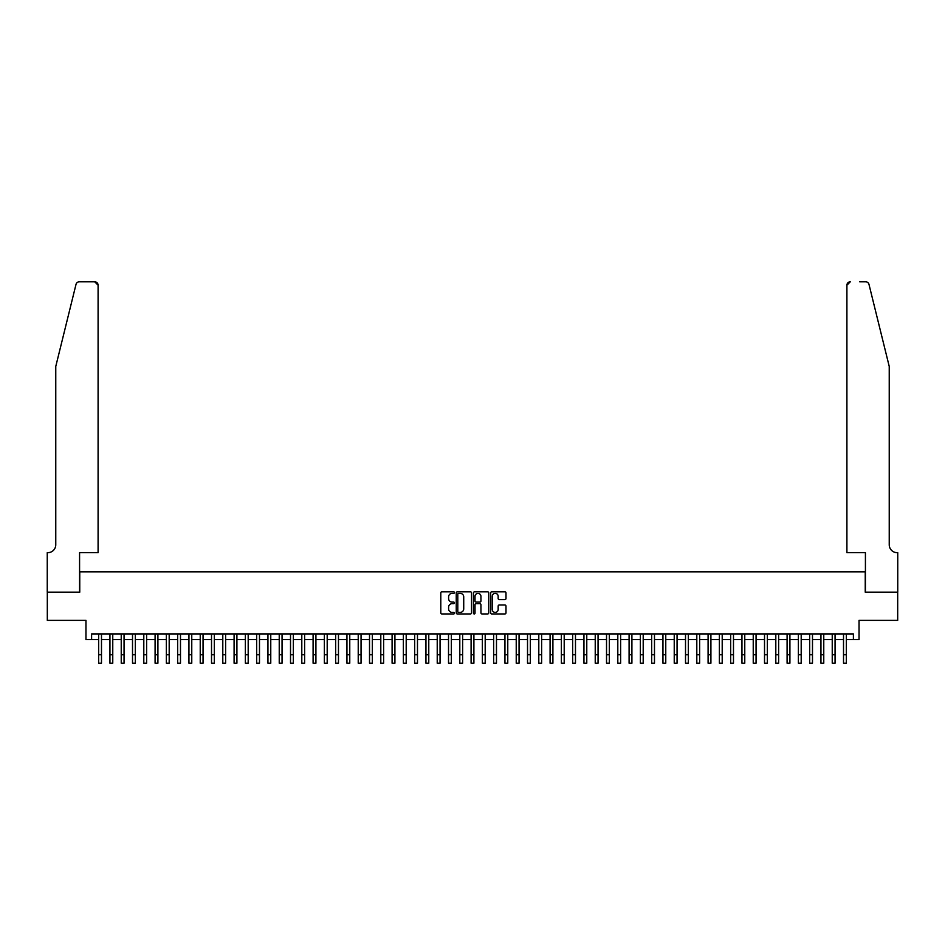 <?xml version="1.0" encoding="UTF-8"?>
<svg xmlns="http://www.w3.org/2000/svg" width="945" height="945" viewBox="0 0 945 945"><rect width="100%" height="100%" fill="white"/><g stroke="black" fill="none" stroke-linecap="round" stroke-linejoin="round"><path stroke-width="1.42" d="M454.439 592.574A0.78 0.78 0 0 0 453.671 591.806L441.894 591.806A1.11 1.11 0 0 0 440.795 592.905L440.795 612.844A1.11 1.11 0 0 0 441.894 613.955L453.671 613.955A0.78 0.78 0 0 0 454.439 613.187A0.78 0.78 0 0 0 453.671 612.407L452.147 612.407A3.544 3.544 0 0 1 448.603 608.864L448.603 607.198A3.544 3.544 0 0 1 452.147 603.654L453.671 603.654A0.78 0.78 0 0 0 454.439 602.875A0.78 0.78 0 0 0 453.671 602.107L452.147 602.107A3.544 3.544 0 0 1 448.603 598.563L448.603 596.897A3.544 3.544 0 0 1 452.147 593.354L453.671 593.354A0.78 0.78 0 0 0 454.439 592.574M504.878 599.614A1.11 1.11 0 0 0 505.988 598.504L505.988 592.905A1.11 1.11 0 0 0 504.878 591.806L491.802 591.806A1.11 1.11 0 0 0 490.691 592.905L490.691 612.844A1.11 1.11 0 0 0 491.802 613.955L504.878 613.955A1.11 1.11 0 0 0 505.988 612.844L505.988 606.088A1.11 1.11 0 0 0 504.878 604.989L499.279 604.989A1.11 1.11 0 0 0 498.169 606.088L498.169 609.442A2.965 2.965 0 0 1 495.204 612.407A2.965 2.965 0 0 1 492.25 609.442L492.25 596.319A2.965 2.965 0 0 1 495.204 593.354A2.965 2.965 0 0 1 498.169 596.319L498.169 598.504A1.11 1.11 0 0 0 499.279 599.614L504.878 599.614M91.606 639.564L91.606 633.918L853.394 633.918L853.394 639.564L859.04 639.564L859.04 620.369L897.691 620.369L897.691 592.161L865.242 592.161L865.242 571.843L79.758 571.843L79.758 592.161L47.309 592.161L47.309 620.369L85.96 620.369L85.96 639.564L98.658 639.564M471.531 592.905A1.11 1.11 0 0 0 470.421 591.806L457.356 591.806A1.11 1.11 0 0 0 456.246 592.905L456.246 612.844A1.11 1.11 0 0 0 457.356 613.955L470.421 613.955A1.11 1.11 0 0 0 471.531 612.844L471.531 592.905M474.579 591.806L487.644 591.806A1.11 1.11 0 0 1 488.754 592.905L488.754 612.844A1.11 1.11 0 0 1 487.644 613.955L482.056 613.955A1.11 1.11 0 0 1 480.946 612.844L480.946 604.765A1.11 1.11 0 0 0 479.836 603.654L476.126 603.654A1.11 1.11 0 0 0 475.016 604.765L475.016 613.187A0.78 0.78 0 0 1 474.248 613.955A0.78 0.78 0 0 1 473.469 613.187L473.469 592.905A1.11 1.11 0 0 1 474.579 591.806M101.481 639.564L109.939 639.564M112.762 639.564L121.232 639.564M124.055 639.564L132.513 639.564M135.336 639.564L143.805 639.564M146.617 639.564L155.086 639.564M157.91 639.564L166.367 639.564M169.19 639.564L177.66 639.564M180.483 639.564L188.941 639.564M191.764 639.564L200.234 639.564M203.045 639.564L211.515 639.564M214.338 639.564L222.796 639.564M225.619 639.564L234.088 639.564M236.911 639.564L245.369 639.564M248.192 639.564L256.662 639.564M259.485 639.564L267.943 639.564M270.766 639.564L279.236 639.564M282.047 639.564L290.517 639.564M293.34 639.564L301.798 639.564M304.621 639.564L313.09 639.564M315.913 639.564L324.371 639.564M327.194 639.564L335.664 639.564M338.475 639.564L346.945 639.564M349.768 639.564L358.226 639.564M361.049 639.564L369.519 639.564M372.342 639.564L380.8 639.564M383.623 639.564L392.092 639.564M394.915 639.564L403.373 639.564M406.196 639.564L414.666 639.564M417.477 639.564L425.947 639.564M428.77 639.564L437.228 639.564M440.051 639.564L448.521 639.564M451.344 639.564L459.802 639.564M462.625 639.564L471.094 639.564M473.906 639.564L482.375 639.564M485.198 639.564L493.656 639.564M496.479 639.564L504.949 639.564M507.772 639.564L516.23 639.564M519.053 639.564L527.523 639.564M530.334 639.564L538.804 639.564M541.627 639.564L550.084 639.564M552.908 639.564L561.377 639.564M564.2 639.564L572.658 639.564M575.481 639.564L583.951 639.564M586.774 639.564L595.232 639.564M598.055 639.564L606.525 639.564M609.336 639.564L617.806 639.564M620.629 639.564L629.086 639.564M631.91 639.564L640.379 639.564M643.202 639.564L651.66 639.564M654.483 639.564L662.953 639.564M665.764 639.564L674.234 639.564M677.057 639.564L685.515 639.564M688.338 639.564L696.808 639.564M699.631 639.564L708.089 639.564M710.912 639.564L719.381 639.564M722.204 639.564L730.662 639.564M733.485 639.564L741.955 639.564M744.766 639.564L753.236 639.564M756.059 639.564L764.517 639.564M767.34 639.564L775.81 639.564M778.633 639.564L787.091 639.564M789.914 639.564L798.383 639.564M801.195 639.564L809.664 639.564M812.487 639.564L820.945 639.564M823.768 639.564L832.238 639.564M835.061 639.564L843.519 639.564M846.342 639.564L853.394 639.564M458.573 593.354A0.78 0.78 0 0 0 457.793 594.133L457.793 611.628A0.78 0.78 0 0 0 458.573 612.407L460.18 612.407A3.544 3.544 0 0 0 463.723 608.864L463.723 596.897A3.544 3.544 0 0 0 460.18 593.354L458.573 593.354M480.946 596.366A2.965 2.965 0 0 0 477.981 593.413A2.965 2.965 0 0 0 475.016 596.366L475.016 600.996A1.11 1.11 0 0 0 476.126 602.107L479.836 602.107A1.11 1.11 0 0 0 480.946 600.996L480.946 596.366M98.658 654.743L101.481 654.743L101.481 663.201L98.658 663.201L98.658 633.918M101.481 654.743L101.481 633.918M76.013 284.374C76.876 282.52 76.876 282.52 76.013 284.374L55.767 366.436L55.767 544.757A7.903 7.903 0 0 1 47.876 552.66L47.25 552.66L47.25 592.161L79.581 592.161L79.581 552.66L98.091 552.66L98.091 285.189A3.39 3.39 0 0 0 94.713 281.799L79.297 281.799A3.39 3.39 0 0 0 76.013 284.374M85.345 281.799L94.713 281.799L98.091 285.189L98.091 552.66M55.767 544.757A7.903 7.903 0 0 1 47.876 552.66M883.02 341.275L868.987 284.374C868.124 282.52 868.124 282.52 868.987 284.374L889.233 366.436L889.233 544.757A7.903 7.903 0 0 0 897.124 552.66L897.75 552.66L897.75 592.161L865.419 592.161L865.419 552.66L846.909 552.66L846.909 285.189L846.909 552.66M859.655 281.799L865.703 281.799A3.39 3.39 0 0 1 868.987 284.374M850.287 281.799A3.39 3.39 0 0 0 846.909 285.189L850.287 281.799M889.233 544.757A7.903 7.903 0 0 0 897.124 552.66M109.939 663.201L112.762 663.201L109.939 663.201L109.939 633.918M112.762 663.201L112.762 633.918M121.232 663.201L124.055 663.201L121.232 663.201L121.232 633.918M124.055 663.201L124.055 633.918M132.513 663.201L135.336 663.201L132.513 663.201L132.513 633.918M135.336 663.201L135.336 633.918M143.805 663.201L146.617 663.201L143.805 663.201L143.805 633.918M146.617 663.201L146.617 633.918M155.086 663.201L157.91 663.201L155.086 663.201L155.086 633.918M157.91 663.201L157.91 633.918M166.367 663.201L169.19 663.201L166.367 663.201L166.367 633.918M169.19 663.201L169.19 633.918M177.66 663.201L180.483 663.201L177.66 663.201L177.66 633.918M180.483 663.201L180.483 633.918M188.941 663.201L191.764 663.201L188.941 663.201L188.941 633.918M191.764 663.201L191.764 633.918M200.234 663.201L203.045 663.201L200.234 663.201L200.234 633.918M203.045 663.201L203.045 633.918M211.515 663.201L214.338 663.201L211.515 663.201L211.515 633.918M214.338 663.201L214.338 633.918M222.796 663.201L225.619 663.201L222.796 663.201L222.796 633.918M225.619 663.201L225.619 633.918M234.088 663.201L236.911 663.201L234.088 663.201L234.088 633.918M236.911 663.201L236.911 633.918M245.369 663.201L248.192 663.201L245.369 663.201L245.369 633.918M248.192 663.201L248.192 633.918M256.662 663.201L259.485 663.201L256.662 663.201L256.662 633.918M259.485 663.201L259.485 633.918M267.943 663.201L270.766 663.201L267.943 663.201L267.943 633.918M270.766 663.201L270.766 633.918M279.236 663.201L282.047 663.201L279.236 663.201L279.236 633.918M282.047 663.201L282.047 633.918M290.517 663.201L293.34 663.201L290.517 663.201L290.517 633.918M293.34 663.201L293.34 633.918M301.798 663.201L304.621 663.201L301.798 663.201L301.798 633.918M304.621 663.201L304.621 633.918M313.09 663.201L315.913 663.201L313.09 663.201L313.09 633.918M315.913 663.201L315.913 633.918M324.371 663.201L327.194 663.201L324.371 663.201L324.371 633.918M327.194 663.201L327.194 633.918M335.664 663.201L338.475 663.201L335.664 663.201L335.664 633.918M338.475 663.201L338.475 633.918M346.945 663.201L349.768 663.201L346.945 663.201L346.945 633.918M349.768 663.201L349.768 633.918M358.226 663.201L361.049 663.201L358.226 663.201L358.226 633.918M361.049 663.201L361.049 633.918M369.519 663.201L372.342 663.201L369.519 663.201L369.519 633.918M372.342 663.201L372.342 633.918M380.8 663.201L383.623 663.201L380.8 663.201L380.8 633.918M383.623 663.201L383.623 633.918M392.092 663.201L394.915 663.201L392.092 663.201L392.092 633.918M394.915 663.201L394.915 633.918M403.373 663.201L406.196 663.201L403.373 663.201L403.373 633.918M406.196 663.201L406.196 633.918M414.666 663.201L417.477 663.201L414.666 663.201L414.666 633.918M417.477 663.201L417.477 633.918M425.947 663.201L428.77 663.201L425.947 663.201L425.947 633.918M428.77 663.201L428.77 633.918M437.228 663.201L440.051 663.201L437.228 663.201L437.228 633.918M440.051 663.201L440.051 633.918M448.521 663.201L451.344 663.201L448.521 663.201L448.521 633.918M451.344 663.201L451.344 633.918M459.802 663.201L462.625 663.201L459.802 663.201L459.802 633.918M462.625 663.201L462.625 633.918M471.094 663.201L473.906 663.201L471.094 663.201L471.094 633.918M473.906 663.201L473.906 633.918M482.375 663.201L485.198 663.201L482.375 663.201L482.375 633.918M485.198 663.201L485.198 633.918M493.656 663.201L496.479 663.201L493.656 663.201L493.656 633.918M496.479 663.201L496.479 633.918M504.949 663.201L507.772 663.201L504.949 663.201L504.949 633.918M507.772 663.201L507.772 633.918M516.23 663.201L519.053 663.201L516.23 663.201L516.23 633.918M519.053 663.201L519.053 633.918M527.523 663.201L530.334 663.201L527.523 663.201L527.523 633.918M530.334 663.201L530.334 633.918M538.804 663.201L541.627 663.201L538.804 663.201L538.804 633.918M541.627 663.201L541.627 633.918M550.084 663.201L552.908 663.201L550.084 663.201L550.084 633.918M552.908 663.201L552.908 633.918M561.377 663.201L564.2 663.201L561.377 663.201L561.377 633.918M564.2 663.201L564.2 633.918M572.658 663.201L575.481 663.201L572.658 663.201L572.658 633.918M575.481 663.201L575.481 633.918M583.951 663.201L586.774 663.201L583.951 663.201L583.951 633.918M586.774 663.201L586.774 633.918M595.232 663.201L598.055 663.201L595.232 663.201L595.232 633.918M598.055 663.201L598.055 633.918M606.525 663.201L609.336 663.201L606.525 663.201L606.525 633.918M609.336 663.201L609.336 633.918M617.806 663.201L620.629 663.201L617.806 663.201L617.806 633.918M620.629 663.201L620.629 633.918M629.086 663.201L631.91 663.201L629.086 663.201L629.086 633.918M631.91 663.201L631.91 633.918M640.379 663.201L643.202 663.201L640.379 663.201L640.379 633.918M643.202 663.201L643.202 633.918M651.66 663.201L654.483 663.201L651.66 663.201L651.66 633.918M654.483 663.201L654.483 633.918M662.953 663.201L665.764 663.201L662.953 663.201L662.953 633.918M665.764 663.201L665.764 633.918M674.234 663.201L677.057 663.201L674.234 663.201L674.234 633.918M677.057 663.201L677.057 633.918M685.515 663.201L688.338 663.201L685.515 663.201L685.515 633.918M688.338 663.201L688.338 633.918M696.808 663.201L699.631 663.201L696.808 663.201L696.808 633.918M699.631 663.201L699.631 633.918M708.089 663.201L710.912 663.201L708.089 663.201L708.089 633.918M710.912 663.201L710.912 633.918M719.381 663.201L722.204 663.201L719.381 663.201L719.381 633.918M722.204 663.201L722.204 633.918M730.662 663.201L733.485 663.201L730.662 663.201L730.662 633.918M733.485 663.201L733.485 633.918M741.955 663.201L744.766 663.201L741.955 663.201L741.955 633.918M744.766 663.201L744.766 633.918M753.236 663.201L756.059 663.201L753.236 663.201L753.236 633.918M756.059 663.201L756.059 633.918M764.517 663.201L767.34 663.201L764.517 663.201L764.517 633.918M767.34 663.201L767.34 633.918M775.81 663.201L778.633 663.201L775.81 663.201L775.81 633.918M778.633 663.201L778.633 633.918M787.091 663.201L789.914 663.201L787.091 663.201L787.091 633.918M789.914 663.201L789.914 633.918M798.383 663.201L801.195 663.201L798.383 663.201L798.383 633.918M801.195 663.201L801.195 633.918M809.664 663.201L812.487 663.201L809.664 663.201L809.664 633.918M812.487 663.201L812.487 633.918M820.945 663.201L823.768 663.201L820.945 663.201L820.945 633.918M823.768 663.201L823.768 633.918M832.238 663.201L835.061 663.201L832.238 663.201L832.238 633.918M835.061 663.201L835.061 633.918M843.519 663.201L846.342 663.201L843.519 663.201L843.519 633.918M846.342 663.201L846.342 633.918M109.939 654.743L112.762 654.743M121.232 654.743L124.055 654.743M132.513 654.743L135.336 654.743M143.805 654.743L146.617 654.743M155.086 654.743L157.91 654.743M166.367 654.743L169.19 654.743M177.66 654.743L180.483 654.743M188.941 654.743L191.764 654.743M200.234 654.743L203.045 654.743M211.515 654.743L214.338 654.743M222.796 654.743L225.619 654.743M234.088 654.743L236.911 654.743M245.369 654.743L248.192 654.743M256.662 654.743L259.485 654.743M267.943 654.743L270.766 654.743M279.236 654.743L282.047 654.743M290.517 654.743L293.34 654.743M301.798 654.743L304.621 654.743M313.09 654.743L315.913 654.743M324.371 654.743L327.194 654.743M335.664 654.743L338.475 654.743M346.945 654.743L349.768 654.743M358.226 654.743L361.049 654.743M369.519 654.743L372.342 654.743M380.8 654.743L383.623 654.743M392.092 654.743L394.915 654.743M403.373 654.743L406.196 654.743M414.666 654.743L417.477 654.743M425.947 654.743L428.77 654.743M437.228 654.743L440.051 654.743M448.521 654.743L451.344 654.743M459.802 654.743L462.625 654.743M471.094 654.743L473.906 654.743M482.375 654.743L485.198 654.743M493.656 654.743L496.479 654.743M504.949 654.743L507.772 654.743M516.23 654.743L519.053 654.743M527.523 654.743L530.334 654.743M538.804 654.743L541.627 654.743M550.084 654.743L552.908 654.743M561.377 654.743L564.2 654.743M572.658 654.743L575.481 654.743M583.951 654.743L586.774 654.743M595.232 654.743L598.055 654.743M606.525 654.743L609.336 654.743M617.806 654.743L620.629 654.743M629.086 654.743L631.91 654.743M640.379 654.743L643.202 654.743M651.66 654.743L654.483 654.743M662.953 654.743L665.764 654.743M674.234 654.743L677.057 654.743M685.515 654.743L688.338 654.743M696.808 654.743L699.631 654.743M708.089 654.743L710.912 654.743M719.381 654.743L722.204 654.743M730.662 654.743L733.485 654.743M741.955 654.743L744.766 654.743M753.236 654.743L756.059 654.743M764.517 654.743L767.34 654.743M775.81 654.743L778.633 654.743M787.091 654.743L789.914 654.743M798.383 654.743L801.195 654.743M809.664 654.743L812.487 654.743M820.945 654.743L823.768 654.743M832.238 654.743L835.061 654.743M843.519 654.743L846.342 654.743"/></g></svg>
